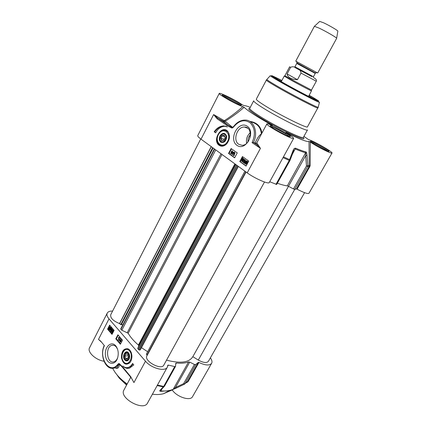 <?xml version="1.0" encoding="UTF-8"?>
<svg xmlns="http://www.w3.org/2000/svg" width="427" height="427" viewBox="0 0 427 427"><rect width="100%" height="100%" fill="white"/><g stroke="black" fill="none" stroke-linecap="round" stroke-linejoin="round"><path stroke-width="0.64" d="M127.171 383.996C120.217 379.053 115.391 373.822 112.707 368.298M210.383 357.847C211.947 360.062 212.363 361.882 211.632 363.297C209.572 365.779 205.35 365.496 198.961 362.454L198.277 362.39L195.689 364.621L194.445 364.466L189.721 362.133L188.547 361.936C185.371 363.137 181.331 363.489 176.426 363.003L175.727 363.372L175.529 366.387L174.728 366.585L168.313 365.096L167.8 365.176L167.352 367.135C165.297 372.008 151.222 368.287 145.484 361.205L109.002 318.862C107.102 316.583 106.51 314.672 107.23 313.119L89.531 347.829C87.007 351.896 95.616 360.004 103.974 361.253M172.086 389.728C176.41 396.875 190.421 401.497 192.577 396.592L211.632 363.297M168.809 390.935L163.488 393.726C160.365 394.596 156.672 394.761 152.396 394.222M130.785 377.265L123.921 390.048C118.775 398.033 143.659 411.692 147.545 403.008L167.352 367.135M132.21 379.384L131.137 377.681M132.221 379.411L131.057 377.575M131.105 377.185L123.43 367.844L123.44 368.33M123.43 367.844L119.373 363.676L119.368 364.13L121.263 365.955M119.373 363.676L118.658 363.58L119.411 364.338L119.016 364.135L118.434 365.08L117.574 364.546C109.728 374.89 98.178 357.693 104.412 345.656L101.007 341.509L98.498 339.369L101.706 342.363M115.327 367.951C117.697 368.987 119.053 367.828 119.4 364.477L122.586 367.337M111.447 368.234L114.206 368.053L118.434 365.08L117.003 367.796L115.653 367.925M186.247 382.779L187.49 382.128L187.186 381.813M187.49 382.128L188.232 381.412L187.544 381.364L184.613 384.07L184.87 383.766L183.626 383.638L184.384 384.22L176.159 388.127L184.32 384.247M107.23 313.119C108.036 311.673 109.835 310.984 112.611 311.064M130.662 377.11L130.513 377.778M157.168 385.581L163.311 386.883L164.459 386.27M194.445 364.466L183.626 383.638L175.47 387.519L176.159 388.127L173.207 389.285C169.946 390.694 165.852 391.239 160.92 390.918L161.08 389.771M164.566 386.024L163.706 386.424L160.098 390.219C159.468 390.748 159.607 391.132 160.515 391.362L170.4 390.556L176.18 388.122M189.721 362.133L175.47 387.519L173.207 389.285L188.547 361.936M160.098 390.219L160.904 389.947L164.518 386.195L175.529 366.387M112.018 334.389L107.567 329.126L109.632 325.107L114.11 330.349L112.018 334.389M120.361 344.247L115.781 338.835L117.895 334.779L122.501 340.17L120.361 344.247M133.779 364.925L129.552 368.154C127.075 368.805 124.807 368.074 122.746 365.955C124.433 367.482 126.248 367.983 128.196 367.455C129.963 366.905 131.425 365.581 132.573 363.489L133.779 364.925M129.899 350.188L128.175 348.838C123.713 348.154 121.465 351.154 121.444 357.837C123.12 364.082 125.965 365.672 129.979 362.614C132.594 358.456 132.567 354.314 129.899 350.188M115.781 345.902C111.292 340.346 104.231 347.108 105.469 355.584C106.419 364.178 114.756 366.291 117.462 358.392C118.845 353.812 118.364 349.756 116.032 346.217L115.781 345.902M107.567 329.126L108.111 329.116L112.232 333.978M109.969 325.502L108.111 329.116M110.033 327.045L110.806 327.322L111.49 328.262L110.038 329.98M108.944 329.014L108.575 328.779L109.814 327.045L110.481 327.333L110.812 328.117L111.132 328.021L110.577 329.35L109.926 329.986L109.259 329.708L108.933 328.934L108.607 329.03M110.481 330.114L111.009 330.306L111.073 331.08L110.742 331.085L111.036 331.203L111.303 330.002L110.764 329.671L111.516 328.657L112.258 329.527L112.12 329.793L111.522 329.1L111.121 329.623L111.479 329.809L111.559 331.096L111.159 331.501L110.625 331.32L110.481 330.114L110.742 331.085M111.516 328.657L112.584 329.516L112.12 329.793M111.693 329.297L111.452 329.612L111.997 330.781M111.746 331.304L111.26 331.517M112.744 330.162L113.331 330.333L113.208 332.078L112.381 332.863M113.006 330.338L112.883 332.089L112.2 332.868L111.575 332.057L111.911 330.946L112.595 330.167L113.331 330.333M112.098 331.165L112.883 330.573L112.696 331.87L112.152 332.548L112.098 331.165L112.424 331.16L112.274 332.489M112.851 330.535L112.424 331.16M111.009 330.306L110.684 330.317M111.18 329.9L110.913 329.906M112.584 329.516L112.258 329.527M111.452 329.612L111.121 329.623M111.49 328.262L111.164 328.272M111.153 328.363L110.828 328.368M110.582 328.443L109.862 329.633L109.387 329.441L109.157 328.865L110.582 328.443M110.582 328.187L109.152 328.609L109.862 327.397L110.582 328.187M110.566 328.539L109.483 328.859L109.942 329.607M109.558 329.164L109.232 329.169M109.483 328.859L109.157 328.865M110.118 327.413L109.216 328.272M115.781 338.835L116.325 338.814L120.579 343.831M118.226 335.168L116.325 338.814M121.071 339.566L121.551 339.732L120.836 341.749L120.334 342.059L119.822 341.851L120.11 341.296L119.448 340.511L121.225 339.748L120.435 341.253L120.644 341.499L120.008 342.075M120.211 338.499L120.692 338.659L118.669 340.554L120.211 338.499L118.669 340.554M118.492 337.469L119.357 337.543L118.146 339.876L118.903 337.842L118.348 337.741L119.01 337.501M119.24 337.405L119.683 337.533L118.146 339.876M119.683 337.533L119.357 337.543M120.692 338.659L120.366 338.675M121.551 339.732L121.225 339.748M120.761 341.242L120.435 341.253M120.969 341.483L120.644 341.499M120.249 341.034L119.768 340.468L120.798 339.983L120.249 341.034M120.702 340.17L120.094 340.452L120.377 340.789M120.094 340.452L119.768 340.468M125.132 367.407L128.655 368.346M132.888 363.857C131.762 365.72 130.379 366.905 128.74 367.407L127.465 367.615M117.788 357.34L117.703 357.602C116.838 359.881 115.562 361.29 113.876 361.824C106.889 364.13 104.935 346.74 111.959 345.336C113.545 344.968 114.98 345.523 116.272 346.996L117.553 349.185M126.846 348.896L129.45 349.713M129.936 362.667L127.31 363.857M124.737 359.929C126.605 361.605 128.143 361.093 129.354 358.397C129.904 356.396 129.669 354.613 128.655 353.06C125.751 348.843 121.514 356.321 124.737 359.929M124.433 358.2L125.186 359.598C126.894 361.13 128.297 360.666 129.402 358.205L129.498 357.858M129.376 354.533L128.762 353.326C127.059 351.613 125.618 351.992 124.444 354.469L124.316 354.906M125.063 359.315L124.972 359.198C124.092 357.879 123.894 356.369 124.385 354.672C126.211 351.821 127.769 352.136 129.066 355.616C128.863 359.582 127.529 360.815 125.063 359.315M127.758 354.229L125.922 353.818L124.78 355.979L125.463 358.552L127.299 358.979L128.447 356.812L127.758 354.229M125.922 353.818L127.79 354.357M124.78 355.979L126.077 353.972M125.463 358.552L125.004 355.995L128.169 355.776M127.299 358.979L125.645 358.408L127.652 358.264M128.436 356.78L127.363 358.808M222.061 135.572L220.722 138.145L221.629 140.536L223.876 140.371L225.221 137.793L224.308 135.391L222.061 135.572L224.324 135.589L225.184 137.836L223.919 140.253L221.81 140.408L220.962 138.167L222.216 135.754L224.703 136.587M220.722 138.145L224.378 139.378M221.154 141.444C218.026 139.271 221.661 132.269 224.783 134.478C227.959 136.645 224.255 143.712 221.154 141.444M225.141 137.729L224.335 139.266M221.229 141.892C224.655 144.406 228.744 136.592 225.237 134.201C221.789 131.762 217.775 139.496 221.229 141.892M220.775 142.175C224.175 143.146 226.139 141.294 226.662 136.624C225.307 132.653 223.14 132.306 220.151 135.589C218.832 138.337 219.035 140.531 220.775 142.175M225.92 130.571L228.045 132.002L228.989 133.523M225.221 145.121L222.483 145.911L220.812 145.596M219.136 145.313C221.309 146.707 223.593 146.445 226 144.529C229.875 140.2 230.479 135.85 227.815 131.473C221.768 124.118 211.696 140.36 219.136 145.313M217.06 118.759L226.561 125.239L231.76 128.025L232.678 127.865L232.694 127.395L232.149 127.534L227.42 124.716L217.914 118.247L213.633 114.559L217.06 118.759L217.914 118.247L223.668 121.337L223.956 120.499L213.633 114.559L201.026 139.175L247.206 172.855C254.641 178.417 268.845 184.587 269.288 182.516L293.648 138.396C293.52 140.504 265.22 125.159 266.891 123.889C267.222 123.531 269.058 124.086 272.41 125.565L272.159 125.453M242.435 156.581L248.76 161.075L246.069 166.082L239.782 161.545L242.435 156.581M231.124 148.537L237.247 152.893L234.626 157.83L228.536 153.442L231.124 148.537M214.199 131.794C216.884 127.929 220.097 125.97 223.839 125.912L227.458 126.915L224.821 126.301C221.053 126.424 217.994 128.596 215.646 132.813L214.199 131.794L215.715 132.674M236.996 145.367C245.733 151.724 256.248 132.087 247.158 126.168C238.271 120.238 228.258 139.394 236.996 145.367M242.851 156.874L240.278 161.694L246.149 165.927M246.662 160.92L247.537 161.668M244.804 163.376L244.255 163.109L244.714 162.911L245.018 161.764L246.203 160.824L247.297 161.769L248.034 161.662L247.334 163.295L246.144 164.24L245.701 164.149M243.182 158.422L243.844 159.175L243.603 160.136L244.132 159.575L244.868 159.623L245.119 160.899L244.714 159.911L244.196 160.376L244.287 161.337M244.714 159.911L243.897 160.29L243.998 161.257L245.045 161.555L244.057 162.874L242.723 162.036L242.899 161.705L243.737 162.303L244.255 161.619L243.764 161.513L243.609 160.125M242.899 161.705L243.796 162.223M244.794 159.575L245.162 159.709L245.413 160.99L245.119 160.899M243.529 160.285L242.333 161.561L241.677 161.353L241.773 159.415L242.878 158.332L243.545 159.084L243.134 160.392L242.034 161.475L242.333 161.561M242.872 160.2L241.837 161.064L242.04 159.607L242.894 158.679L242.872 160.2M243.123 158.78L242.333 159.693L242.093 161.123M244.532 161.251L244.751 161.47L243.764 162.783M245.045 161.555L244.751 161.47M247.74 161.577L247.041 163.205L245.851 164.155L244.746 163.183L244.308 163.376M248.092 161.929L247.799 161.844M247.628 162.132L247.334 162.047M245.05 162.762L245.311 161.961L246.235 161.203L246.875 161.593L246.987 161.908L245.05 162.762M245.061 163.045L247.003 162.191L246.747 163.007L245.829 163.771L245.061 163.045L245.776 163.771M246.576 161.294L245.386 162.612M246.971 162.425L245.354 163.135M239.782 161.545L240.278 161.694M231.546 148.836L229.037 153.592L234.706 157.68M232.053 150.8L232.603 151.073L232.245 151.745L233.126 152.375L231.071 153.848L230.569 153.608L231.53 151.793L231.423 151.281L231.701 151.473L232.053 150.8L232.304 150.982L231.946 151.654L232.827 152.284L230.772 153.757M231.423 151.281L231.744 151.388M233.831 152.007L234.332 152.242L232.208 154.723L231.909 154.633L233.831 152.007L231.909 154.633M235.085 152.845L234.786 152.754L233.617 154.953L234.338 154.894L234.161 155.231L233.201 155.513L234.535 152.572L235.085 152.845L234.001 154.884M234.338 154.894L234.46 155.321L233.201 155.513M234.46 155.321L234.161 155.231M234.332 152.242L234.033 152.151M233.126 152.375L232.827 152.284M232.245 151.745L231.946 151.654M232.961 152.69L232.662 152.599M232.603 151.073L232.304 150.982M231.781 151.969L232.416 152.423L231.108 153.234L231.781 151.969M232.032 152.151L231.626 152.914M228.536 153.442L229.037 153.592M226.465 126.44L224.335 126.088C220.599 126.146 217.386 128.105 214.701 131.959M226.561 125.239L227.42 124.716L223.668 121.337L225.173 121.236C232.347 116.784 238.666 112.136 244.121 107.3L242.798 106.611C237.535 111.399 231.498 116.016 224.693 120.451L223.956 120.499M231.76 128.025L232.88 127.257M234.108 126.162L234.033 126.472C239.366 120.361 244.794 119.186 250.302 122.944C255.042 128.079 255.624 134.638 252.063 142.634L253.462 142.437C258.591 132.557 253.825 119.96 245.258 120.072C240.897 120.035 237.113 122.063 233.895 126.157M233.66 126.456L232.501 127.31L225.173 121.236L224.693 120.451M250.382 121.786C257.097 123.216 260.758 127.257 261.372 133.907C259.184 135.247 257.107 138.284 255.143 143.008L253.462 142.437L256.648 144.604L257.711 144.187L256.776 143.008L259.376 137.873M261.948 133.085C260.796 126.243 256.723 122.335 249.726 121.364M242.798 106.611C237.054 104.914 217.957 94.207 219.259 93.422C219.35 92.077 236.526 100.601 242.429 104.887L243.934 105.554C245.018 105.533 247.126 106.131 250.265 107.337M219.259 93.422L197.76 135.583C197.525 136.197 198.614 137.393 201.026 139.175M244.121 107.3C248.066 111.068 257.47 117.083 272.341 125.357M286.074 132.728C291.129 135.77 293.648 137.659 293.648 138.396M285.903 132.466C299.919 139.341 307.621 142.303 309.004 141.364L309.244 166.242L296.402 188.937L297.053 189.172C303.848 192.684 307.808 194.061 308.934 193.303L331.998 153.01C332.057 154.275 316.775 146.573 310.296 142.047L309.004 141.364M303.917 136.357L308.486 139.586C313.156 140.707 333.156 152.103 331.998 153.01M262.813 107.828C278.751 117.9 307.92 132.237 307.499 129.915L303.373 137.339C303.64 139.917 274.47 125.816 258.687 115.589C252.469 111.58 249.485 109.168 249.736 108.341L253.697 100.82C253.499 101.541 256.536 103.878 262.813 107.828M297.053 189.172L309.885 166.498L310.189 165.308L306.485 165.97L307.664 166.455L307.872 165.639L307.029 155.364L305.652 155.684L306.485 165.97L293.509 188.953L294.699 189.401L296.402 188.937M310.189 165.308L310.296 142.047M256.776 143.008L255.645 143.232L256.648 144.604L260.443 148.35L257.711 144.187M255.645 143.232L255.143 143.008M293.541 151.105L295.281 149.002C299.903 150.95 303.432 152.209 305.865 152.781L305.652 155.684L288.455 186.311L293.509 188.953M307.029 155.364C306.938 153.699 306.623 152.562 306.084 151.959C303.666 151.382 300.154 150.123 295.553 148.18C294.406 148.18 293.595 148.938 293.119 150.469L289.26 160.424L289.922 160.595L289.554 159.602L283.453 156.858M290.024 160.36L293.514 151.259L293.119 150.469M293.84 150.523L293.53 151.217M277.342 183.226C281.601 184.731 284.926 185.606 287.312 185.857L288.455 186.311M269.709 181.742L276.627 184.421M238.736 144.273C232.491 140.456 237.134 126.44 244.479 127.049C253.702 126.803 251.028 145.719 241.89 145.26L238.736 144.273M250.265 132.685C247.169 135.594 245.947 139.138 246.598 143.328M247.97 141.876C247.74 139.117 248.567 136.715 250.452 134.681M317.928 107.983C318.718 109.467 291.059 95.242 275.506 86.094C269.368 82.496 266.32 80.495 266.352 80.095L256.301 99.165C256.131 99.822 259.045 102.021 265.039 105.763C280.224 115.279 307.888 128.949 307.461 126.83L318.206 107.241M281.825 80.612C275.746 77.538 273.28 76.476 274.422 77.426L281.724 81.867C293.119 88.432 313.29 99.032 315.756 99.774C317.149 100.201 314.907 98.717 309.02 95.317M277.363 79.315L281.446 81.317M308.636 96.022L312.548 98.338M226.246 98.087L236.729 103.66M229.774 100.121L233.649 102.17M273.574 128.543L286.09 135.327M276.354 130.24L282.994 133.854M314.443 144.294L324.21 149.663M317.992 146.392L320.773 147.913M246.069 172.022L146.915 355.851C143.6 360.916 161.379 370.657 163.813 365.106L264.494 182.014M146.402 354.122L147.187 355.344M141.465 347.653L147.662 351.747M120.9 328.657L120.9 329.366L121.823 330.204L128.164 333.263C130.395 337.165 133.816 341.088 138.417 345.032L138.791 345.763L137.702 348.539L139.026 349.937L139.928 350.097L140.339 349.761L238.367 166.413M121.498 324.403L122.848 324.798M200.727 138.956L110.71 314.774C110.225 318.014 113.166 320.944 119.523 323.565L121.268 324.846L213.121 147.998M192.833 356.673L198.304 360.062C203.273 362.806 206.641 363.228 208.397 361.333L304.59 192.657M166.535 360.153C180.263 363.703 189.001 362.587 192.764 356.801L288.492 186.327M211.226 146.616L119.523 323.565M296.237 61.413L317.213 72.755M295.687 67.936L297.71 69.035C299.733 69.622 300.838 70.973 301.019 73.081L297.448 79.694C294.47 79.603 292.052 79.043 290.2 78.018C288.38 76.972 287.344 75.606 287.099 73.914L290.595 67.375C292.404 66.382 294.107 66.569 295.687 67.936M313.599 77.629L313.562 77.602C316.055 78.974 316.967 80.185 316.306 81.231L301.019 73.081M297.448 79.694L287.099 73.914M290.595 67.375L289.629 66.809L284.894 75.686L289.853 78.659L311.47 90.054L316.306 81.231M274.919 78.632L281.292 81.61L284.227 76.107L289.303 79.166C297.582 83.852 311.918 91.394 311.475 90.839L308.63 96.395M314.389 26.33L318.98 28.049C326.02 31.363 337.426 38.019 336.663 38.339L317.704 73.001M314.464 26.261L319.711 21.419L323.511 22.754C329.372 25.455 338.76 31.011 337.842 31.219L336.657 38.259M126.755 384.775L119.293 377.746L117.98 375.984M167.694 366.211L168.313 365.096M145.484 361.205L133.945 382.576L131.708 378.509M118.658 363.58L119.4 364.477M118.476 363.687L117.574 364.546M104.391 345.63L103.98 346.681M109.002 318.862L98.498 339.369M174.728 366.585L163.706 386.424L157.435 385.095M198.277 362.39L187.544 381.364L184.87 383.766L195.689 364.621M172.738 389.728L163.488 393.726M162.175 388.661L160.515 391.362M175.673 364.359L176.426 363.003M113.208 332.078L112.883 332.089M112.237 332.452L111.911 332.462M111.805 329.799L111.479 329.809M111.837 331.09L111.559 331.096M111.484 331.491L111.159 331.501M111.089 328.854L110.764 328.859M110.903 329.345L110.577 329.35M110.806 327.322L110.481 327.333M109.718 329.436L109.387 329.441M109.686 327.915L109.36 327.92M126.456 363.831L127.961 363.74C129.611 363.196 130.806 361.781 131.548 359.497M131.281 352.622C130.027 349.788 128.281 348.587 126.05 349.014C122.629 350.081 119.79 355.937 123.67 362.123C124.914 363.574 126.344 364.114 127.961 363.74L128.18 363.719M123.702 361.877C128.34 367.604 134.318 356.417 129.53 350.877C124.839 345.315 119.037 356.358 123.702 361.877M188.232 381.412L198.961 362.454M218.603 134.281C213.874 142.154 222.627 149.744 227.388 141.705C232.203 133.646 223.209 126.237 218.603 134.281M219.649 145.009L222.286 145.853C229.913 146.226 232.16 130.032 224.453 130.294C222.51 130.054 220.529 131.335 218.496 134.137C215.069 142.004 218.811 145.682 222.286 145.853L222.483 145.911M247.206 172.855L260.443 148.35L252.063 142.634M232.678 127.865L234.033 126.472M243.523 158.54L243.23 158.454M243.844 159.175L243.545 159.084M243.433 160.477L243.134 160.392M242.333 159.693L242.04 159.607M244.196 160.376L243.897 160.29M244.281 161.337L243.998 161.257M245.162 159.709L244.868 159.623M247.105 161.096L246.811 161.006M247.425 161.427L247.132 161.342M247.334 163.295L247.041 163.205M245.605 162.047L245.311 161.961M245.696 163.722L245.402 163.632M232.907 127.689L233.884 126.168M273.568 128.538L286.656 135.578C291.577 137.526 291.63 136.875 286.811 133.614L274.075 126.766C269.037 124.716 268.866 125.308 273.568 128.538M249.71 108.479C247.057 108.303 249.768 110.849 257.844 116.107C276.258 128.068 309.239 143.392 303.271 137.446M224.976 97.292L237.22 103.884C242.258 105.987 242.723 105.64 238.624 102.848C230.068 97.356 216.211 91.645 224.976 97.292M314.107 144.08L326.068 150.523C330.236 152.177 329.959 151.457 325.23 148.345C315.761 142.394 304.387 137.958 314.107 144.08M311.187 142.09C313.872 142.655 325.913 149.269 327.835 151.238M270.798 126.584C273.493 126.888 287.52 134.494 289.25 136.592M223.065 95.974C225.771 96.454 238.33 103.137 240.236 105.101M309.885 166.498L307.664 166.455L294.699 189.401M287.312 185.857L306.084 151.959M295.553 148.18L292.383 154.222M283.026 157.627L289.26 160.424L275.954 184.373M270.254 75.718L266.891 79.385C266.421 79.566 269.448 81.562 275.965 85.379C291.972 94.767 320.234 109.275 318.222 107.14L319.455 102.325M270.307 75.659C269.907 75.782 272.842 77.65 279.109 81.263C294.47 90.14 321.419 104.113 319.471 102.24M281.884 80.506C268.567 73.78 267.884 73.924 279.824 80.938C290.056 86.814 307.002 95.878 314.614 99.55C321.755 102.88 319.908 101.434 309.079 95.21M314.395 99.966L310.605 97.553M245.776 171.809L146.915 355.163M238.186 166.279L139.928 350.097M237.412 165.713L139.026 349.937M236.627 165.142L138.284 349.446M235.795 164.534L137.702 348.539M235.49 164.31L138.791 345.763M234.893 163.877L138.417 345.032M221.987 154.462L128.164 333.263M221.026 153.763L127.299 332.574M215.747 149.914L121.823 330.204M214.68 149.135L120.9 329.366M214.386 148.922L120.782 328.881M212.657 147.657L120.756 324.696M211.349 146.707L119.576 323.773M294.747 189.396L198.304 360.062M313.274 77.122L313.429 76.759L294.95 66.767L296.749 63.409L315.254 73.417L315.5 73.076L297.128 62.972L296.205 61.349M311.843 76.593L297.71 69.035M116.918 374.757L119.24 378.125L126.595 385.074M153.01 394.297L152.338 394.324M121.289 365.976L131.046 377.585M104.252 345.459C99.384 355.296 105.64 370.759 114.206 368.053L115.632 367.925M100.457 340.917L100.019 340.527M112.2 332.868L112.525 332.857M111.1 331.517L111.426 331.512M109.926 329.986L110.251 329.975M128.196 367.455L128.74 367.407M116.486 347.268L116.032 346.217M117.703 357.602L117.462 358.392M113.433 345.256L111.959 345.336M128.634 349.217L128.175 348.838M128.762 353.326L128.655 353.06M124.972 359.198L125.084 359.47M228.045 132.002L227.815 131.473M245.851 164.155L246.144 164.24M246.528 161.294L246.235 161.203M234.044 155.231L234.343 155.321M223.839 125.912L224.335 126.088M285.572 132.845L285.754 134.025M259.328 137.964L266.891 123.889M276.637 184.496L290.013 160.403M247.756 128.244L244.479 127.049M266.352 80.095L266.822 79.449M146.333 354.207L244.922 171.19M120.798 328.742L214.343 148.89M296.749 63.409L297.128 62.972M313.429 76.759L315.254 73.417M315.425 72.862L317.282 72.75M294.95 66.767L294.726 67.092M284.926 75.734L284.323 76.118M311.406 90.054L311.416 90.764M295.756 61.13L314.395 26.303"/></g></svg>
